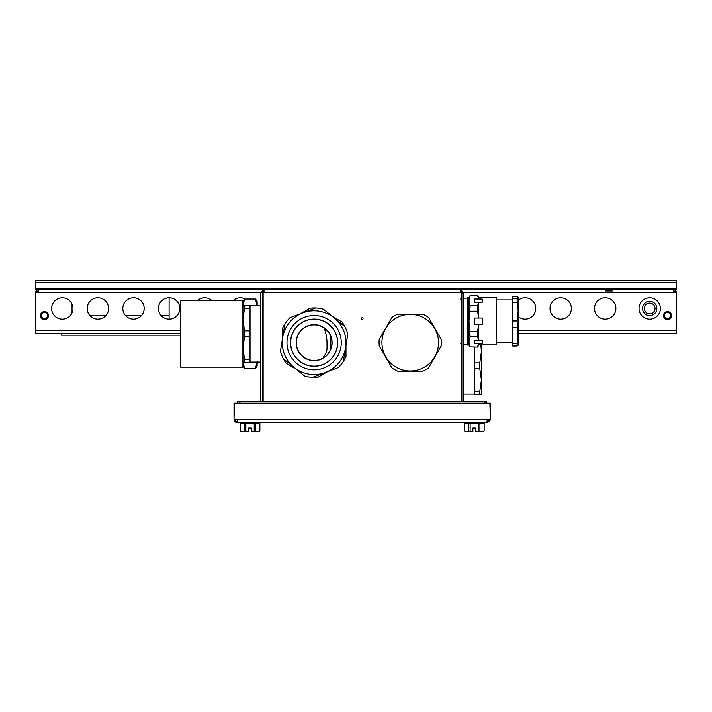 <?xml version="1.0" encoding="UTF-8"?>
<svg xmlns="http://www.w3.org/2000/svg" width="712" height="712" viewBox="0 0 712 712"><rect width="100%" height="100%" fill="white"/><g stroke="black" fill="none" stroke-linecap="round" stroke-linejoin="round"><path stroke-width="1.07" d="M180.617 335.165L61.544 335.165L61.544 333.385M676.4 289.25L35.609 289.25L35.609 280.733L676.4 280.733L676.4 289.25M35.609 282.308L676.4 282.308M363.067 318.62A0.89 0.89 0 0 0 362.177 317.73A0.89 0.89 0 0 0 361.287 318.62A0.89 0.89 0 0 0 362.177 319.51A0.89 0.89 0 0 0 363.067 318.62M461.234 401.39L461.234 292.81L460.077 289.25L463.637 292.81L463.637 401.39M463.637 292.81L461.857 292.81L461.857 401.39M263.128 401.39L263.128 292.81L264.277 289.25L260.717 292.81L260.717 401.39M260.717 292.81L262.497 292.81L262.497 401.39M264.277 291.03L262.497 292.81M263.128 292.81L461.234 292.81L460.949 291.466M461.857 292.81L460.949 291.261M239.988 403.17L239.988 401.39L484.365 401.39L484.365 403.17M237.577 403.17L237.577 401.39L239.357 401.39L239.357 403.17M486.777 403.17L486.777 401.39L484.997 401.39L484.997 403.17M461.857 293.842L463.637 293.842M323.373 357.629L323.373 357.629A1.78 1.78 0 0 1 323.702 356.605L324.77 355.074A12.46 12.46 0 0 0 327.022 347.928L327.022 343.718A44.5 44.5 0 0 0 324.129 327.929A44.5 44.5 0 0 1 327.022 343.718A44.5 44.5 0 0 0 324.129 327.929A44.5 44.5 0 0 1 327.022 343.718A44.5 44.5 0 0 0 324.129 327.929M324.77 355.074A12.46 12.46 0 0 0 327.022 347.928A12.46 12.46 0 0 1 324.77 355.074A12.46 12.46 0 0 0 327.022 347.928M330.252 350.179L328.704 352.858L330.252 350.179M330.315 335.272L330.315 350.028M478.767 299.04L478.767 297.527L477.583 295.48L478.411 297.963M517.099 298.764L512.587 298.764L512.587 296.575L517.099 296.575L518.202 297.385L517.099 298.764L517.099 302.502L518.283 311.723L518.283 307.237M480.849 344.875L481.437 351.55L481.437 344.875M479.79 394.27L479.79 391.333L474.317 391.333L474.317 394.27L481.437 394.27L481.437 351.55L479.79 362.853L474.317 362.853L474.317 347.1M474.317 391.333L474.317 362.853M474.317 368.727L479.79 368.727L479.79 362.853M479.79 368.727L481.437 380.03L479.79 391.333M244.563 305.27L244.563 308.207L250.037 308.207L250.037 305.27L242.917 305.27L242.917 362.23L250.037 362.23L250.037 359.293L244.563 359.293L244.563 362.23M250.037 308.207L250.037 359.293M250.037 330.813L244.563 330.813L244.563 336.687L250.037 336.687M244.563 330.813L242.917 319.51L244.563 308.207M244.563 359.293L242.917 347.99L244.563 336.687M296.317 342.65A17.8 17.8 0 0 1 314.117 324.85A17.8 17.8 0 0 1 331.917 342.65A17.8 17.8 0 0 0 314.117 324.85A17.8 17.8 0 0 0 296.317 342.65A17.8 17.8 0 0 0 314.117 360.45A17.8 17.8 0 0 0 331.917 342.65A17.8 17.8 0 0 1 314.117 360.45A17.8 17.8 0 0 1 296.317 342.65M341.262 342.65A27.145 27.145 0 0 0 316.306 315.594A27.145 27.145 0 0 0 287.328 338.289A27.145 27.145 0 0 1 318.487 315.861A27.145 27.145 0 0 1 340.915 347.011A27.145 27.145 0 0 1 309.756 369.439A27.145 27.145 0 0 1 287.328 338.289M315.71 307.976L302.831 312.853A31.862 31.862 0 0 0 293.958 367.321A31.862 31.862 0 0 0 345.569 347.776A31.862 31.862 0 0 0 302.831 312.853L289.953 317.73A34.71 34.71 0 0 0 284.889 323.933L280.457 351.114A34.71 34.71 0 0 0 283.296 358.608L304.62 376.034A34.71 34.71 0 0 0 312.532 377.324L338.28 367.57A34.71 34.71 0 0 0 343.353 361.367L347.785 334.186A34.71 34.71 0 0 0 344.946 326.692L323.622 309.266A34.71 34.71 0 0 0 310.112 308.171L300.42 313.769M334.284 317.979L344.946 326.692A34.71 34.71 0 0 0 341.974 321.94L332.282 316.351M312.532 377.324A34.71 34.71 0 0 0 318.13 377.129L327.814 371.531M283.296 358.608A34.71 34.71 0 0 0 286.268 363.36L295.952 368.95M284.889 323.933A34.71 34.71 0 0 0 282.255 328.882L282.255 340.069M343.353 361.367A34.71 34.71 0 0 0 345.979 356.418L345.979 345.231M319.136 376.541L318.13 377.129M340.968 321.361L341.974 321.94M282.255 331.614L282.255 328.882M345.979 353.713L345.979 356.418M309.355 359.987A17.978 17.978 0 0 1 296.788 337.88A17.978 17.978 0 0 1 318.887 325.313A17.978 17.978 0 0 1 331.454 347.42A17.978 17.978 0 0 1 309.355 359.987M307.904 365.265A23.452 23.452 0 0 0 336.732 348.871A23.452 23.452 0 0 0 320.338 320.035A23.452 23.452 0 0 0 291.511 336.429A23.452 23.452 0 0 0 307.904 365.265M290.843 338.859A23.585 23.585 0 0 0 310.325 365.932A23.585 23.585 0 0 0 337.399 346.441A23.585 23.585 0 0 0 317.917 319.377A23.585 23.585 0 0 0 290.843 338.859A23.585 23.585 0 0 0 310.325 365.932A23.585 23.585 0 0 0 337.399 346.441M396.086 367.161A28.302 28.302 0 0 1 385.726 328.499A28.302 28.302 0 0 1 424.388 318.139A28.302 28.302 0 0 1 434.747 356.801A28.302 28.302 0 0 1 396.086 367.161M422.857 314.17A31.15 31.15 0 0 1 428.597 317.481L441.209 339.339A31.15 31.15 0 0 1 441.209 345.961L428.597 367.819A31.15 31.15 0 0 1 422.857 371.13L397.625 371.13A31.15 31.15 0 0 1 391.885 367.819L379.265 345.961A31.15 31.15 0 0 1 379.265 339.339L391.885 317.481A31.15 31.15 0 0 1 397.625 314.17L422.857 314.17M474.317 302.306L474.317 299.04L482.193 299.04L482.193 302.306L474.317 302.306M474.317 343.54L474.317 340.274L482.193 340.274L482.193 343.54L474.317 343.54M474.317 324.556L474.317 318.024L482.193 318.024L482.193 324.556L474.317 324.556M263.128 307.05L262.497 307.05M262.497 360.45L263.128 360.45M263.128 353.775L262.497 347.1L263.128 340.425M263.128 327.075L262.497 320.4L263.128 313.725M461.234 345.765L461.857 352.44L461.234 359.115M461.234 372.465L461.857 379.14L461.234 385.815M461.234 392.49L461.857 392.49M460.522 299.04L461.857 299.04M461.857 343.54L460.522 343.54M461.234 338.52L461.857 332.415L461.234 326.31M461.234 316.27L461.857 310.165L461.234 304.06M234.373 420.739L235.245 421.878L234.017 419.19L234.017 403.17L490.337 403.17L490.248 419.973L490.337 419.19L486.777 422.75L489.892 419.19L487.302 419.19L486.777 422.75L237.577 422.75L237.06 419.19L234.462 419.19L237.577 422.75L234.043 419.591M235.797 422.269L236.366 422.536L235.797 422.269M489.981 420.748L489.126 421.869L489.981 420.748M235.174 421.807L237.577 422.75M234.96 421.112L234.479 419.51M487.836 422.536L486.777 422.75M489.108 421.878L489.571 421.397M469.074 343.273L470.16 346.904L468.977 341.867L468.977 345.053L467.197 345.053L467.197 297.527L468.977 297.527L470.16 295.48L477.583 295.48M478.642 302.306L477.583 305.751L470.16 305.751L468.977 321.29L468.977 341.867L470.16 336.829L468.977 321.29L468.977 297.527M478.767 297.705L496.567 297.705L496.567 344.875L478.767 344.875L478.767 343.54L478.767 345.053L477.583 347.1L470.16 346.904L477.583 347.1M478.767 302.306L478.767 318.024L478.767 302.306M478.767 340.274L478.767 324.556M470.16 305.751L468.977 300.713L470.16 295.48M470.16 311.215L477.583 311.215L478.642 318.024M477.583 305.751L477.583 311.215M478.642 324.556L477.583 331.365L470.16 331.365M477.583 331.365L477.583 336.829L478.642 340.274M470.16 336.829L477.583 336.829M478.633 343.54L477.583 346.904M470.16 295.676L477.583 295.676L478.508 298.39M518.283 309.711L517.099 320.943L518.283 340.87M517.099 320.943L512.587 320.943L512.587 327.217L517.099 327.217M512.587 327.217L512.587 346.005L517.099 346.005L518.283 344.911M518.202 297.385L518.283 335.343L517.099 343.469L512.587 343.469M517.099 343.469L517.099 346.005M518.283 335.343L518.202 345.195M512.587 298.764L512.587 320.943M512.587 302.502L517.099 302.502M243.424 365.247L242.943 362.23L242.917 367.125L180.617 367.125L180.617 300.375L242.917 300.375L242.917 313.244M242.917 347.99L242.917 358.394M242.917 361.5L244.59 368.46L255.492 368.46L257.157 361.5M255.617 299.04L257.157 301.71L257.157 305.448M257.157 306L255.492 299.04L244.59 299.04L242.917 306M256.721 364.998L256.498 365.826M257.157 362.052L257.157 365.79L255.617 368.46M464.482 423.64L464.482 431.107L465.417 431.65L472.893 431.65L470.134 431.107L470.134 423.64L484.151 423.64L484.151 431.107L482.024 431.65L479.933 431.107L479.933 423.64M468.701 423.64L468.701 431.107L466.609 431.65L464.518 431.107L464.518 423.64L470.134 423.64M468.701 431.107L470.134 431.107M478.5 423.64L478.5 431.107L479.933 431.107M484.151 423.64L484.151 431.107L483.217 431.65L475.741 431.65L478.5 431.107M475.741 431.588L475.741 428.09L472.893 428.09L472.893 431.588M475.741 428.09L472.893 428.09M244.421 423.64L244.421 431.107L242.329 431.65L240.202 431.107L240.202 423.64L254.228 423.64L254.228 431.107L251.461 431.65L258.937 431.65L259.871 431.107L259.871 423.64M254.228 423.64L259.844 423.64L259.844 431.107L257.744 431.65L255.653 431.107L255.653 423.64M254.228 431.107L255.653 431.107M244.421 431.107L245.854 431.107L245.854 423.64M251.461 431.588L251.461 428.09L248.613 428.09L248.613 431.65L241.137 431.65L240.202 431.107L240.202 423.64M248.613 431.588L245.854 431.107M251.461 428.09L248.613 428.09M71.2 302.564L71.2 314.366M169.1 319.145L169.1 297.785A10.68 10.68 0 0 0 158.42 308.465A10.68 10.68 0 0 0 169.1 319.145A10.68 10.68 0 0 0 179.78 308.465A10.68 10.68 0 0 0 169.1 297.785M667.5 311.58A4.005 4.005 0 0 1 671.505 315.585A4.005 4.005 0 0 1 667.5 319.59A4.005 4.005 0 0 1 663.495 315.585A4.005 4.005 0 0 1 667.5 311.58M44.5 319.59A4.005 4.005 0 0 0 48.505 315.585A4.005 4.005 0 0 0 44.5 311.58A4.005 4.005 0 0 0 40.495 315.585A4.005 4.005 0 0 0 44.5 319.59M605.2 319.145A10.68 10.68 0 0 0 615.88 308.465A10.68 10.68 0 0 0 605.2 297.785A10.68 10.68 0 0 0 594.52 308.465A10.68 10.68 0 0 0 605.2 319.145M560.7 319.145A10.68 10.68 0 0 0 571.38 308.465A10.68 10.68 0 0 0 560.7 297.785A10.68 10.68 0 0 0 550.02 308.465A10.68 10.68 0 0 0 560.7 319.145M518.283 316.689A10.68 10.68 0 0 0 535.78 308.465A10.68 10.68 0 0 0 518.283 300.242M245.328 299.04A10.68 10.68 0 0 0 233.331 300.375M211.678 300.375A10.68 10.68 0 0 0 197.731 300.375M133.5 319.145A10.68 10.68 0 0 0 144.18 308.465A10.68 10.68 0 0 0 133.5 297.785A10.68 10.68 0 0 0 122.82 308.465A10.68 10.68 0 0 0 133.5 319.145M97.9 319.145A10.68 10.68 0 0 0 108.58 308.465A10.68 10.68 0 0 0 97.9 297.785A10.68 10.68 0 0 0 87.22 308.465A10.68 10.68 0 0 0 97.9 319.145M62.3 319.145A10.68 10.68 0 0 0 72.98 308.465A10.68 10.68 0 0 0 62.3 297.785A10.68 10.68 0 0 0 51.62 308.465A10.68 10.68 0 0 0 62.3 319.145M649.7 319.145A10.68 10.68 0 0 0 660.38 308.465A10.68 10.68 0 0 0 649.7 297.785A10.68 10.68 0 0 0 639.02 308.465A10.68 10.68 0 0 0 649.7 319.145M463.619 292.445L676.4 292.445L676.4 333.385L518.283 333.385M180.617 333.385L35.6 333.385L35.6 292.445L260.743 292.445M461.821 292.445L461.154 292.445M263.209 292.445L262.541 292.445M649.7 313.805A5.34 5.34 0 0 0 655.04 308.465A5.34 5.34 0 0 0 649.7 303.125A5.34 5.34 0 0 0 644.36 308.465A5.34 5.34 0 0 0 649.7 313.805M649.7 315.585A7.12 7.12 0 0 0 656.82 308.465A7.12 7.12 0 0 0 649.7 301.345A7.12 7.12 0 0 0 642.58 308.465A7.12 7.12 0 0 0 649.7 315.585M667.5 312.559A3.026 3.026 0 0 0 664.474 315.585A3.026 3.026 0 0 0 667.5 318.611A3.026 3.026 0 0 0 670.526 315.585A3.026 3.026 0 0 0 667.5 312.559M44.5 312.559A3.026 3.026 0 0 0 41.474 315.585A3.026 3.026 0 0 0 44.5 318.611A3.026 3.026 0 0 0 47.526 315.585A3.026 3.026 0 0 0 44.5 312.559M605.2 291.03L612.311 291.03L605.2 291.03M649.629 280.733L631.971 280.733M79.886 280.35L62.514 280.35M35.6 328.641A3.088 3.088 0 0 1 35.6 328.517L35.6 292.338L37.38 292.338L35.796 291.261L38.51 289.259A3.088 3.088 0 0 1 38.688 289.25L38.688 292.445M676.4 328.641A3.088 3.088 0 0 0 676.4 328.517L676.4 292.338L674.62 292.445M614.474 292.445A31.15 31.15 0 0 0 614.144 292.338L596.256 292.338A31.15 31.15 0 0 0 595.926 292.445M673.312 292.445L673.312 289.25A3.088 3.088 0 0 1 673.49 289.259L676.204 291.261L676.4 292.338M673.312 292.338L463.61 292.338M673.312 291.03A1.308 1.308 0 0 1 673.383 291.03L673.49 289.259M673.383 291.03L674.54 291.884L676.204 291.261M674.54 291.884L674.62 292.338M35.6 292.338L35.796 291.261M37.46 291.884L38.617 291.03L38.51 289.259M35.609 288.218L676.4 288.218M487.302 419.19L237.06 419.19M234.462 403.17L234.017 419.19M490.337 419.19L489.892 403.17M676.4 330.297L518.283 330.297M180.617 330.297L35.6 330.297M461.794 292.338L461.136 292.338M263.226 292.338L262.568 292.338M260.752 292.338L38.688 292.338M596.256 292.338L614.144 292.338M89.65 315.238L106.159 315.238M125.25 315.238L141.759 315.238M160.841 315.238L169.1 315.238M474.317 394.092L463.637 394.092M250.037 305.448L260.717 305.448M250.037 362.052L260.717 362.052M467.197 344.43L463.637 344.43M467.197 298.15L463.637 298.15M468.977 345.053L470.16 347.1M496.567 342.65L512.587 342.65M496.567 299.93L512.587 299.93M242.917 301.71L244.465 299.04M242.917 365.79L244.465 368.46M468.594 422.75L467.286 423.64M480.048 422.75L481.348 423.64M255.768 422.75L257.068 423.64M244.314 422.75L243.006 423.64"/></g></svg>
